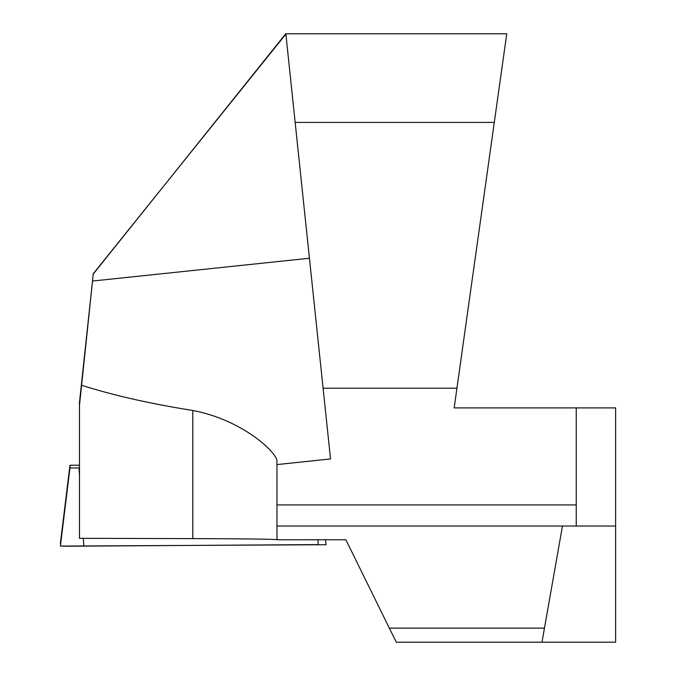 <?xml version="1.0" encoding="UTF-8"?>
<svg xmlns="http://www.w3.org/2000/svg" width="676" height="676" viewBox="0 0 676 676"><rect width="100%" height="100%" fill="white"/><g stroke="black" fill="none" stroke-linecap="round" stroke-linejoin="round"><path stroke-width="1.01" d="M276.966 539.685C273.4 539.135 245.346 538.78 192.804 538.611L79.481 538.333L79.481 402.397L93.263 274.008L81.602 385.269C113.086 395.316 150.156 403.724 192.804 410.476C242.583 419.931 276.492 452.227 276.966 460.871L276.966 539.769L345.875 539.769L389.334 628.131L544.459 628.131L541.975 642.2L615.616 642.2L615.616 407.898L454.171 407.898L506.747 33.8L285.847 33.8L330.53 458.945L276.966 464.581L276.966 460.871M285.88 34.096L93.026 274.008M285.466 34.096L93.263 274.008M615.616 526.029L276.966 526.029M562.457 526.029L544.459 628.131M541.975 642.2L396.339 642.2L389.334 628.131M79.481 405.423L81.602 385.269M576.239 526.029L576.239 407.898M456.934 388.21L323.094 388.21M494.291 122.398L295.159 122.398M79.481 465.198L69.974 465.249L69.974 467.944L79.481 467.986M325.452 539.769L326.06 544.729L60.384 546.081L69.974 465.249L60.384 543.386M318.235 544.594L68.192 546.216L60.384 546.081L60.713 543.352M309.439 258.24L92.528 281.039M192.804 538.611L192.804 410.476M276.966 504.93L576.239 504.93M79.024 467.995L79.481 475.389M83.342 538.341L83.824 546.216M318.252 544.864L317.94 539.769M60.384 546.081L69.974 467.944"/></g></svg>
